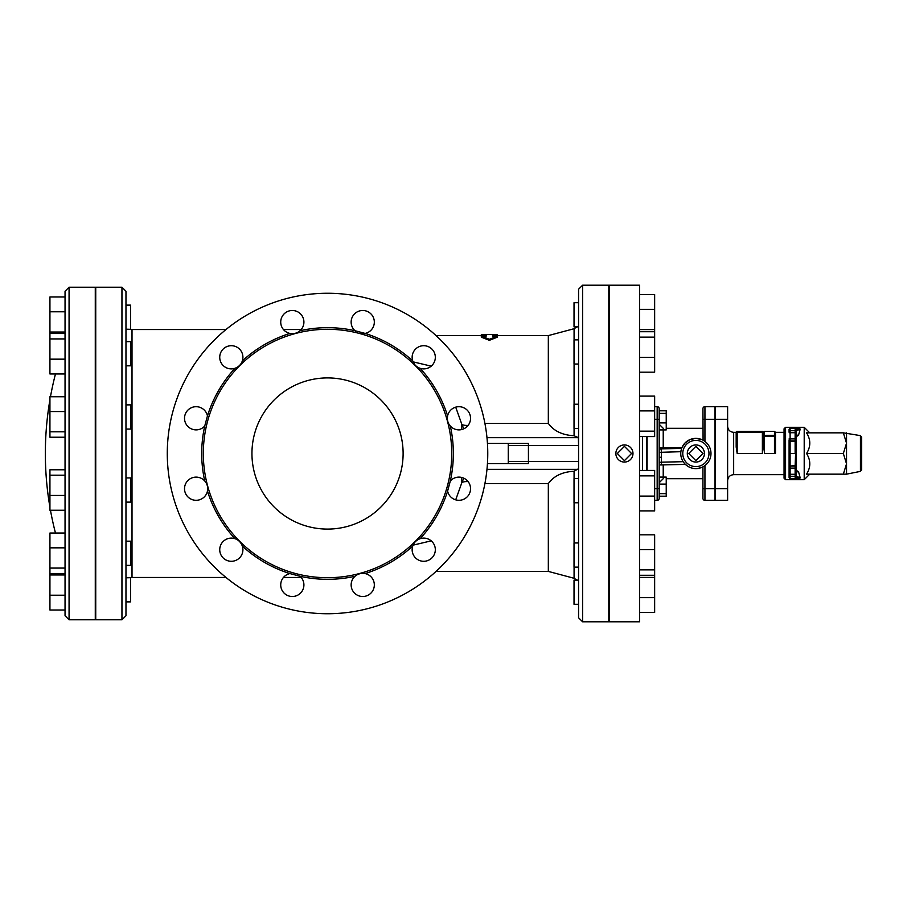 <?xml version="1.0" encoding="UTF-8"?>
<svg xmlns="http://www.w3.org/2000/svg" width="907" height="907" viewBox="0 0 907 907"><rect width="100%" height="100%" fill="white"/><g stroke="black" fill="none" stroke-linecap="round" stroke-linejoin="round"><path stroke-width="1.36" d="M487.762 453.5A160.233 160.233 0 0 1 247.407 592.271A160.233 160.233 0 0 1 247.407 314.729A160.233 160.233 0 0 1 487.762 453.5M420.122 368.31A11.587 11.587 0 0 0 435.258 358.514A11.587 11.587 0 0 0 422.515 345.771A11.587 11.587 0 0 0 412.719 360.907C414.148 364.693 416.619 367.165 420.122 368.31A125.824 125.824 0 0 1 447.605 415.905C446.981 419.986 447.888 423.365 450.314 426.018A11.587 11.587 0 0 0 468.318 425.111A11.587 11.587 0 0 0 463.647 407.697A11.587 11.587 0 0 0 447.605 415.905M447.605 491.095A11.587 11.587 0 0 0 463.647 499.303A11.587 11.587 0 0 0 468.318 481.889A11.587 11.587 0 0 0 450.314 480.982L447.605 491.095A125.824 125.824 0 0 1 420.122 538.69C416.336 540.119 413.864 542.59 412.719 546.093A11.587 11.587 0 0 0 422.515 561.229A11.587 11.587 0 0 0 435.258 548.486A11.587 11.587 0 0 0 420.122 538.69M300.047 576.285L289.934 573.575A11.587 11.587 0 0 0 281.726 589.618A11.587 11.587 0 0 0 299.14 594.289A11.587 11.587 0 0 0 300.047 576.285A125.824 125.824 0 0 0 355 576.285A11.587 11.587 0 0 0 355.918 594.289A11.587 11.587 0 0 0 373.333 589.618A11.587 11.587 0 0 0 365.124 573.575C361.043 572.952 357.664 573.859 355 576.285A11.587 11.587 0 0 1 358.22 574.244M234.936 538.69A11.587 11.587 0 0 0 219.8 548.486A11.587 11.587 0 0 0 232.543 561.229A11.587 11.587 0 0 0 242.339 546.093C240.911 542.307 238.439 539.835 234.936 538.69A125.824 125.824 0 0 1 207.454 491.095C208.077 487.014 207.17 483.635 204.744 480.982A11.587 11.587 0 0 0 186.74 481.889A11.587 11.587 0 0 0 191.411 499.303A11.587 11.587 0 0 0 207.454 491.095M207.454 415.905A11.587 11.587 0 0 0 191.411 407.697A11.587 11.587 0 0 0 186.74 425.111A11.587 11.587 0 0 0 204.744 426.018L207.454 415.905A125.824 125.824 0 0 1 234.936 368.31C238.722 366.882 241.183 364.41 242.339 360.907A11.587 11.587 0 0 0 232.543 345.771A11.587 11.587 0 0 0 219.8 358.514A11.587 11.587 0 0 0 234.936 368.31M300.047 330.715A11.587 11.587 0 0 0 299.14 312.711A11.587 11.587 0 0 0 281.726 317.382A11.587 11.587 0 0 0 289.934 333.425C294.015 334.048 297.394 333.141 300.047 330.715A125.824 125.824 0 0 1 355 330.715L365.124 333.425A11.587 11.587 0 0 0 373.333 317.382A11.587 11.587 0 0 0 355.918 312.711A11.587 11.587 0 0 0 355.737 331.327M451.731 453.5A124.214 124.214 0 0 0 265.422 345.93A124.214 124.214 0 0 0 265.422 561.07A124.214 124.214 0 0 0 451.731 453.5M403.116 453.5A75.587 75.587 0 0 1 289.741 518.963A75.587 75.587 0 0 1 289.741 388.037A75.587 75.587 0 0 1 403.116 453.5M412.719 360.907A125.824 125.824 0 0 0 365.124 333.425A11.587 11.587 0 0 1 361.315 333.583M364.183 573.417A11.587 11.587 0 0 1 365.124 573.575L364.807 573.507M359.796 333.3L362.721 333.674M359.682 573.734L356.961 574.868M461.663 477.445L461.788 482.796L455.711 499.836M455.711 407.164L461.788 424.204L461.652 429.555M464.044 428.694A20.158 19.41 10.4 0 1 461.788 424.204A20.158 4.977 -15.5 0 0 468.069 425.428M574.074 428.421L574.074 435.745C562.34 435.111 553.758 430.995 548.327 423.388L548.327 335.59L492.535 335.59M431.222 366.145L413.082 361.859M497.421 336.123L497.421 337.143L489.361 340.318L481.3 337.143L481.3 336.123L489.361 339.275L497.421 336.123L492.535 336.123L492.535 334.581L497.421 334.638L497.421 335.59M486.186 335.59L436.029 335.59M784.056 453.5L784.056 478.193L785.564 479.701L785.564 427.299L784.056 428.807L784.056 474.667L733.661 474.667L733.661 432.333L737.187 432.333L737.187 431.324A1.009 1.009 0 0 0 736.178 432.333L736.178 447.049L737.187 453.5L736.178 447.049M785.564 427.299L804.203 427.299L804.203 479.701L785.564 479.701M797.423 471.073L798.636 472.139L800.133 477.638L799.736 478.828L790.099 478.828L789.09 477.638L789.09 439.895A1.009 1.009 0 0 0 790.099 440.904L795.133 440.904A1.009 1.009 0 0 0 796.142 439.895L795.133 465.597L789.09 466.096L789.09 477.638L790.099 478.828L790.099 476.277L795.133 476.277L795.133 477.411L796.142 476.402L796.142 467.105A1.009 1.009 0 0 0 795.133 466.096L790.099 466.096A1.009 1.009 0 0 0 789.09 467.105M789.09 429.362L789.09 431.732A1.009 1.009 0 0 1 790.099 430.723L790.099 428.172L789.09 429.362L790.099 428.172L799.736 428.172L800.133 429.362L798.636 434.861L797.423 435.927M795.133 477.411L799.736 478.828L800.133 477.638L796.142 476.402M789.09 439.895L790.099 441.403L795.133 441.403L795.133 438.886L796.142 438.886L796.142 430.598L800.133 429.362L799.736 428.172L795.133 429.589L795.133 430.723L790.099 430.723L790.099 432.73L795.133 432.73L795.133 438.886L790.099 438.886L790.099 432.73L789.09 432.73M861.65 469.894L861.65 437.106L860.437 435.621L860.437 471.379L861.65 469.894M861.65 467.105L861.65 466.096M846.537 432.843L846.537 474.157L843.34 474.157L846.537 463.828L843.34 453.5L846.537 443.172L843.34 432.843L860.437 435.621M843.34 474.157L806.55 474.157C810.858 467.275 810.858 460.382 806.55 453.5C810.858 446.618 810.858 439.725 806.55 432.843L843.34 432.843M806.55 453.5L843.34 453.5M796.142 431.732A1.009 1.009 0 0 0 795.133 430.723L795.133 432.73L796.142 432.73L796.142 430.598L795.133 429.589M789.09 440.904L789.09 453.5L795.133 453.5L795.133 441.403L796.142 439.895M789.09 453.5L789.09 466.096M796.142 467.105L796.142 440.904M763.388 432.333A1.009 1.009 0 0 0 762.379 431.324L762.379 432.333L763.388 432.333L763.388 436.29L764.397 436.29L764.397 435.349A1.009 0.93 180 0 0 763.388 436.29L763.388 447.049L762.379 453.5L763.388 447.049L763.388 432.333L764.397 431.324L774.476 431.324L774.476 436.29L775.485 436.29A1.009 0.93 180 0 0 774.476 435.349L764.397 435.349L764.397 431.324M762.379 431.324L737.187 431.324M715.521 488.692L715.521 406.642L727.618 406.642L727.618 500.358L715.521 500.358L715.521 488.692L727.618 488.692M125.971 291.249L125.971 615.751L121.946 619.787L121.946 287.213L125.971 291.249M125.971 502.115L130.551 502.115L130.551 477.921L125.971 477.921L125.971 541.173L130.551 541.173L130.551 565.356L125.971 565.356M125.971 404.885L130.551 404.885L130.551 429.079L125.971 429.079L125.971 364.795M125.971 329.207L125.971 305.126L130.551 305.126L130.551 329.309L125.971 329.207M125.971 326.803L125.971 323.493M125.971 341.644L130.551 341.644L130.551 365.827L125.971 365.827L125.971 364.909M125.971 577.793L130.551 577.691L130.551 601.874L125.971 601.874M121.946 619.787L95.734 619.787L95.734 287.213L121.946 287.213M528.441 443.421L508.271 443.421L508.271 445.439L528.418 445.439L528.441 443.421L487.444 443.421L508.271 443.421M508.271 463.579L528.441 463.579L528.418 445.439L578.564 445.439L578.564 461.561L508.271 461.561L508.271 463.579L487.444 463.579L528.441 463.579M574.074 435.745L578.371 437.662L578.564 445.439M578.564 468.692L574.074 471.255C562.34 471.889 553.758 476.005 548.327 483.612L548.327 571.41L574.074 578.281L577.056 580.117M468.069 481.572A20.158 4.977 -164.5 0 0 461.788 482.796A20.158 19.41 169.6 0 1 464.044 478.306M413.082 545.141L431.222 540.855M695.873 460.631L688.742 453.5L695.873 446.369L702.993 453.5L695.873 460.631M687.302 453.5A8.571 8.571 0 0 1 700.159 446.085A8.571 8.571 0 0 1 700.159 460.915A8.571 8.571 0 0 1 687.302 453.5M659.185 477.093L666.237 477.093L666.237 496.197L659.185 496.197M659.185 484.089L666.237 484.089M659.185 493.635L666.237 493.635M659.185 429.907L666.237 429.907L666.237 410.803L659.185 410.803M659.185 422.911L666.237 422.911M659.185 413.365L666.237 413.365M660.625 448.886L681.645 448.398L680.862 451.697L659.185 452.355L659.185 449.339L659.185 457.411L661.43 457.162L661.407 452.151A3.027 0.782 88.7 0 0 660.625 448.886L659.185 448.931M683.81 462.615L685.375 464.384L660.784 464.94M659.185 447.922L681.973 447.548L685.182 442.809L690.012 439.566L695.873 438.387L701.746 439.566M659.185 498.351A2.018 2.018 0 0 1 657.167 500.358A2.018 2.018 0 0 0 659.185 498.351L659.185 457.411M659.185 449.328L659.185 408.649A2.018 2.018 0 0 0 657.167 406.642A2.018 2.018 0 0 1 659.185 408.649A2.018 2.018 0 0 0 657.167 406.642A2.018 2.018 0 0 1 659.185 408.649M695.873 468.613A15.113 15.113 0 0 0 702.925 440.133A15.113 15.113 0 0 0 681.202 449.861A15.113 15.113 0 0 0 695.873 468.613M703.084 466.788L702.925 466.867C695.941 469.905 689.842 468.828 684.638 463.613M704.943 441.403L704.943 419.295L702.925 419.295L702.925 408.649L703.084 440.212M702.925 488.692L702.925 498.351A2.018 2.018 0 0 0 704.943 500.358A2.018 2.018 0 0 1 702.925 498.351A2.018 2.018 0 0 0 704.943 500.358L704.943 488.692L702.925 488.692L702.925 466.867M702.925 408.649A2.018 2.018 0 0 1 704.943 406.642A2.018 2.018 0 0 0 702.925 408.649A2.018 2.018 0 0 1 704.943 406.642L715.022 406.642L715.022 419.295L704.943 419.295L704.943 406.642M715.022 419.295L715.022 500.358L704.943 500.358M654.65 500.358L657.167 500.358L657.167 488.692L659.185 488.692M647.099 470.438L647.099 436.562M654.65 406.642L657.167 406.642L657.167 419.295L659.185 419.295M639.537 453.5L639.537 285.206L609.3 285.206L609.3 621.794L639.537 621.794L639.537 453.5M578.564 364.047L574.029 364.047L574.029 339.864L578.564 339.864L578.564 345.907M639.537 331.724L654.65 331.724L654.65 294.548L639.537 294.548M639.537 372.187L654.65 372.187L654.65 331.724M639.537 357.369L654.65 357.369M639.537 337.143L654.65 337.143M578.564 326.883L574.029 326.883L574.029 302.689L578.564 302.689L578.564 304.31M639.537 329.592L654.65 329.592M639.537 309.366L654.65 309.366M578.564 580.117L578.564 604.311L574.029 604.311L574.029 580.117L578.564 580.117M639.537 597.634L654.65 597.634L654.65 534.813L639.537 534.813M639.537 577.408L654.65 577.408M639.537 612.452L654.65 612.452L654.65 597.634M578.564 542.953L574.029 542.953L574.029 567.136L578.564 567.136M639.537 549.631L654.65 549.631M639.537 575.276L654.65 575.276M639.537 569.857L654.65 569.857M578.564 478.579L574.029 478.579L574.029 502.761L578.564 502.761M639.537 475.858L654.65 475.858L654.65 470.438L639.537 470.438M639.537 510.902L654.65 510.902L654.65 475.858M639.537 496.095L654.65 496.095M578.564 416.336L578.564 428.421L574.029 428.421L574.029 404.239L578.564 404.239L578.564 416.336M639.537 396.098L654.65 396.098L654.65 436.562L639.537 436.562M639.537 431.142L654.65 431.142M639.537 410.905L654.65 410.905M624.424 460.631L617.293 453.5L624.424 446.369L631.544 453.5L624.424 460.631M624.424 462.071A8.571 8.571 0 0 1 615.853 453.5A8.571 8.571 0 0 1 624.424 444.929A8.571 8.571 0 0 1 632.984 453.5A8.571 8.571 0 0 1 624.424 462.071M632.984 453.5L632.338 456.777M646.589 470.438L646.589 436.562M65.043 574.97L49.93 574.97L49.93 610.014L65.043 610.014M65.043 595.207L49.93 595.207M65.043 533.033L49.93 533.033L49.93 574.97M65.043 547.839L49.93 547.839M49.93 573.496L65.043 573.496L65.043 568.077L49.93 568.077M65.043 469.781L49.93 469.781L49.93 510.244L65.043 510.244L65.043 495.437L49.93 495.437M65.043 475.2L49.93 475.2M65.043 396.756L49.93 396.756L49.93 437.219L65.043 437.219M49.93 431.8L65.043 431.8L65.043 411.563L49.93 411.563M49.93 338.923L65.043 338.923L65.043 333.504L49.93 333.504L49.93 373.967L65.043 373.967L65.043 359.161L49.93 359.161M49.93 311.793L65.043 311.793L65.043 296.986L49.93 296.986L49.93 333.504M65.043 332.03L49.93 332.03M65.043 291.249L65.043 615.751L69.068 619.787L69.068 287.213L65.043 291.249M69.068 287.213L95.28 287.213L95.28 619.787L69.068 619.787M481.3 335.59L481.3 334.638L486.186 334.581L486.186 336.123L481.3 336.123M489.361 339.275L489.361 340.318M578.564 453.5L578.564 617.769L582.6 621.794L582.6 285.206L578.564 289.231L578.564 453.5M582.6 621.794L608.801 621.794L608.801 285.206L582.6 285.206M775.485 453.5L775.485 432.333L774.476 431.324M764.397 453.5L774.476 453.5L774.476 436.29L764.397 436.29L764.397 453.5M450.314 480.982A125.824 125.824 0 0 0 450.314 426.018M365.124 573.575A125.824 125.824 0 0 0 412.719 546.093M242.339 546.093A125.824 125.824 0 0 0 289.934 573.575M204.744 426.018A125.824 125.824 0 0 0 204.744 480.982M289.934 333.425A125.824 125.824 0 0 0 242.339 360.907M548.327 423.388L484.905 423.388M798.636 434.861L796.142 435.632M796.142 471.368L798.636 472.139M789.09 438.886L790.099 438.886L790.099 468.114L789.09 468.114M789.09 474.27L790.099 474.27L790.099 468.114L795.133 468.114L795.133 474.27L790.099 474.27L790.099 476.277A1.009 1.009 180 0 1 789.09 475.268M796.142 466.096L795.133 465.597L795.133 468.114L796.142 468.114M796.142 474.27L795.133 474.27L795.133 476.277A1.009 1.009 180 0 0 796.142 475.268M737.187 453.5L737.187 432.333L762.379 432.333L762.379 453.5L737.187 453.5M715.521 419.295L727.618 419.295M225.99 577.453L132.014 577.453L132.014 329.547L225.99 329.547M508.271 445.439L508.271 461.561M486.98 437.662L578.371 437.662M578.371 469.338L486.98 469.338M484.905 483.612L548.327 483.612M574.074 471.255L574.074 478.579M574.074 502.761L574.074 542.953M574.074 567.136L574.074 578.281M548.327 335.59L574.074 328.719L574.074 339.864M574.074 364.047L574.074 404.239M683.164 461.686L661.43 462.185A3.027 0.782 88.7 0 1 660.715 464.962A3.027 0.782 88.7 0 1 660.647 464.951L685.375 464.384M661.43 457.162L661.43 462.185L659.185 462.445M663.221 447.548L663.221 429.907M663.221 477.093L663.221 464.894M695.873 466.606A13.106 13.106 0 0 1 684.524 446.947A13.106 13.106 0 0 1 707.222 446.947A13.106 13.106 0 0 1 695.873 466.606M715.022 488.692L704.943 488.692L704.943 465.597M654.65 419.295L657.167 419.295L657.167 488.692L654.65 488.692M642.564 470.438L642.564 436.562M860.437 471.379L846.537 474.157M809.747 432.843L804.203 427.299M809.747 474.157L804.203 479.701M797.729 435.882L796.142 436.369M797.729 471.118L796.142 470.631M774.476 432.333L784.056 432.333M733.661 432.333C729.988 431.981 727.97 429.963 727.618 426.29M733.661 474.667C729.988 475.019 727.97 477.037 727.618 480.71M283.449 577.453L301.192 577.453M283.449 329.547L301.192 329.547M132.014 577.453L130.551 577.691M132.014 329.547L130.551 329.309M548.327 571.41L436.029 571.41M663.221 428.308L659.185 424.272M663.221 478.692L659.185 482.728M666.237 478.692L702.925 478.692M666.237 428.308L702.925 428.308M125.971 305.126L130.551 305.126M55.474 373.967A317.45 317.45 0 0 0 50.463 396.756M49.93 399.794A317.45 317.45 0 0 0 49.93 507.206M50.463 510.244A317.45 317.45 0 0 0 55.474 533.033M492.932 334.581L485.789 334.581M574.074 328.719L577.056 326.883"/></g></svg>
